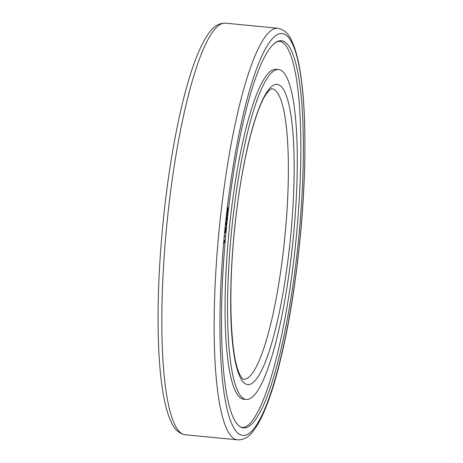 <?xml version="1.0" encoding="UTF-8"?>
<svg xmlns="http://www.w3.org/2000/svg" width="463" height="463" viewBox="0 0 463 463"><rect width="100%" height="100%" fill="white"/><g stroke="black" fill="none" stroke-linecap="round" stroke-linejoin="round"><path stroke-width="0.69" d="M298.241 242.502A194.495 36.432 -84.4 0 1 235.852 422.215A194.495 36.432 -84.4 0 1 226.598 226.511A194.495 36.432 -84.4 0 1 272.504 45.189A194.495 36.432 -84.4 0 1 298.241 242.502M244.661 399.285A165.777 31.056 -84.4 0 1 243.908 399.262A165.777 31.056 -84.4 0 1 229.416 227.449A165.777 31.056 -84.4 0 1 275.983 69.271A165.777 31.056 -84.4 0 1 276.729 69.392M272.504 45.189C275.392 42.341 277.875 41.08 279.941 41.392C282.031 41.479 284.224 43.204 286.51 46.555A194.495 36.432 -84.4 0 1 295.764 242.259A194.495 36.432 -84.4 0 1 249.864 423.581C246.97 426.429 244.487 427.696 242.421 427.378C240.332 427.291 238.144 425.572 235.852 422.215M227.767 210.347L228.01 207.985L227.605 210.335M227.738 210.642L228.039 207.69L227.738 210.642M231.899 227.692A165.725 31.044 -84.4 0 1 278.454 69.56A165.725 31.044 -84.4 0 1 292.94 241.316A165.725 31.044 -84.4 0 1 246.385 399.453A165.725 31.044 -84.4 0 1 231.899 227.692M227.871 209.455L227.877 208.524L227.686 209.438M227.68 209.519L228.004 209.554M227.229 216.759L226.864 220.747L226.332 220.51L226.708 217.014L226.436 220.185L226.957 216.927L226.835 220.365L227.292 216.794M226.349 220.313L226.835 220.365M225.215 232.426L225.637 232.843L225.087 232.767L225.713 230.024L225.707 227.426L226.199 227.125L225.649 227.061L226.199 227.125M225.116 232.432L225.672 232.484M225.122 232.414L225.649 227.061M224.833 241.692L224.335 241.784L224.15 243.127L224.48 240.106L224.37 241.431L224.868 241.339L224.833 241.692L224.283 241.64M224.723 236.691L225.319 236.309L224.723 236.691M224.729 236.61L225.284 236.662M226.349 225.643L225.84 225.134L226.152 222.147L226.164 223.785L226.783 221.459L226.164 224.161L226.349 225.643M225.834 225.238L226.384 225.29M227.42 215.683L227.379 216.036L226.853 215.717L227.784 211.799L227.368 211.174L227.894 211.487L226.986 215.422L227.42 215.683L226.864 215.625M227.339 211.435L227.894 211.487M225.342 23.15C219.155 23.086 213.883 26.119 209.531 32.254C203.951 39.54 198.575 50.617 193.395 65.491C180.709 101.374 169.389 159.764 163.312 220.162C156.841 283.159 156.309 346.474 161.998 386.09C164.209 402.046 167.374 414.223 171.484 422.621C174.58 429.571 179.198 433.617 185.333 434.763A206.776 38.736 -84.4 0 1 167.253 220.457A206.776 38.736 -84.4 0 1 225.342 23.15L277.667 28.237A206.776 38.736 -84.4 0 0 219.578 225.545A206.776 38.736 -84.4 0 0 237.658 439.85C243.862 439.908 249.152 436.858 253.516 430.694C256.739 426.504 259.876 421.041 262.943 414.298C267.649 403.944 272.18 390.899 276.538 375.169C286.684 337.926 294.399 293.814 299.688 242.838C306.159 179.841 306.691 116.526 301.002 76.91C298.791 60.954 295.625 48.777 291.516 40.379C288.42 33.429 283.802 29.383 277.667 28.237M225.232 226.204A201.914 37.827 -84.4 0 1 282.818 33.677A201.914 37.827 -84.4 0 1 299.607 242.803A201.914 37.827 -84.4 0 1 242.022 435.33A201.914 37.827 -84.4 0 1 225.232 226.204M271.787 88.769A145.961 27.346 -84.4 0 1 284.542 240.042A145.961 27.346 -84.4 0 1 243.538 379.319C243.822 378.884 243.295 381.205 239.452 373.797C230.487 355.503 227.941 291.933 234.724 228.334C240.644 167.166 254.789 109.355 266.624 93.514C271.903 86.824 271.989 89.255 271.787 88.769M234.643 228.305A150.828 28.255 -84.4 0 1 277.655 84.492A150.828 28.255 -84.4 0 1 290.197 240.708A150.828 28.255 -84.4 0 1 247.178 384.522A150.828 28.255 -84.4 0 1 234.643 228.305M275.23 69.242L278.454 69.56M243.162 399.141L246.385 399.453M185.333 434.763L237.658 439.85"/></g></svg>
